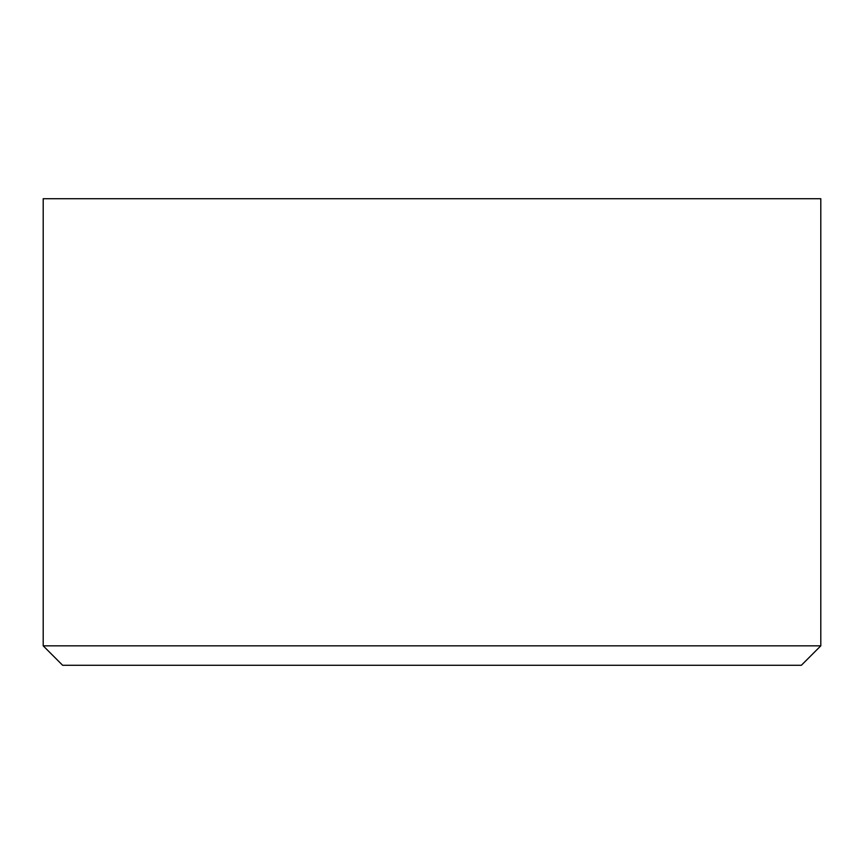 <?xml version="1.0" encoding="UTF-8"?>
<svg xmlns="http://www.w3.org/2000/svg" width="864" height="864" viewBox="0 0 864 864"><rect width="100%" height="100%" fill="white"/><g stroke="black" fill="none" stroke-linecap="round" stroke-linejoin="round"><path stroke-width="1.3" d="M801.36 665.28L62.64 665.28L43.2 645.84L820.8 645.84L801.36 665.28M820.8 645.84L820.8 198.72L43.2 198.72L43.2 645.84"/></g></svg>
